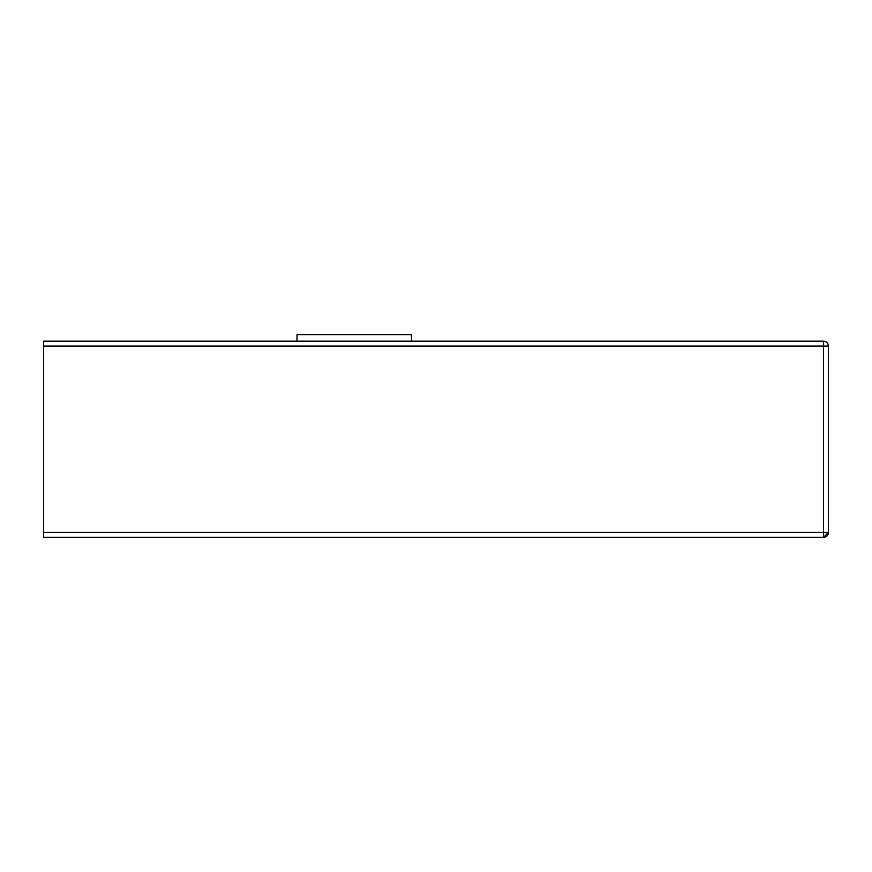 <?xml version="1.0" encoding="UTF-8"?>
<svg xmlns="http://www.w3.org/2000/svg" width="872" height="872" viewBox="0 0 872 872"><rect width="100%" height="100%" fill="white"/><g stroke="black" fill="none" stroke-linecap="round" stroke-linejoin="round"><path stroke-width="1.31" d="M297.025 334.63L297.025 341.17L297.025 334.63L411.475 334.63L297.025 334.63M411.475 341.17L411.475 334.63L411.475 341.17M43.6 537.37L43.6 341.17L43.6 532.465L823.495 532.465L823.495 346.075L43.6 346.075L823.495 346.075L823.495 532.465L43.6 532.465L43.6 537.37L823.495 537.37L823.495 532.465L823.495 537.37L828.4 532.465A4.905 4.905 0 0 1 823.495 537.37L43.6 537.37M828.4 346.075L828.4 532.465L823.495 532.465L828.4 532.465L828.4 346.075L823.495 346.075L828.4 346.075A4.905 4.905 0 0 0 823.495 341.17L43.6 341.17L823.495 341.17A4.905 4.905 0 0 1 828.4 346.075M79.592 341.17L76.398 341.17M823.495 341.17L823.495 346.075L823.495 341.17"/></g></svg>
